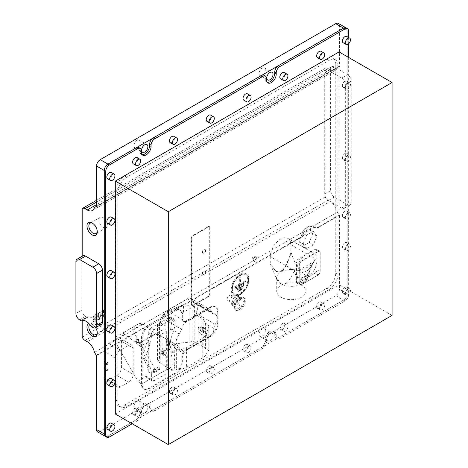 <?xml version="1.0" encoding="UTF-8"?>
<svg xmlns="http://www.w3.org/2000/svg" width="468" height="468" viewBox="0 0 468 468"><rect width="100%" height="100%" fill="white"/><g stroke="black" fill="none" stroke-linecap="round" stroke-linejoin="round"><path stroke-width="0.35" stroke-dasharray="2.34 1.75" d="M231.607 296.706A3.124 1.802 -60 0 1 230.244 299.848A3.124 1.802 -60 0 1 227.84 300.684A3.124 1.802 -60 0 1 227.191 299.257A3.124 1.802 -60 0 1 228.554 296.115A3.124 1.802 -60 0 1 230.958 295.279A3.124 1.802 -60 0 1 231.607 296.706M237.861 300.321A3.124 1.802 -60 0 1 236.498 303.463A3.124 1.802 -60 0 1 234.094 304.299A3.124 1.802 -60 0 1 233.45 302.866A3.124 1.802 -60 0 1 234.813 299.725A3.124 1.802 -60 0 1 237.217 298.888A3.124 1.802 -60 0 1 237.861 300.321M244.413 300.614A7.389 4.265 -60 0 1 241.19 308.055A7.389 4.265 -60 0 1 235.492 310.032A7.389 4.265 -60 0 1 233.965 306.651A7.389 4.265 -60 0 1 237.188 299.21A7.389 4.265 -60 0 1 242.886 297.233A7.389 4.265 -60 0 1 244.413 300.614M245.296 301.129A7.389 4.265 -60 0 1 242.073 308.564A7.389 4.265 -60 0 1 236.375 310.541A7.389 4.265 -60 0 1 234.848 307.16A7.389 4.265 -60 0 1 238.072 299.725A7.389 4.265 -60 0 1 243.769 297.742A7.389 4.265 -60 0 1 245.296 301.129M97.25 231.309A5.955 3.44 -120 0 0 97.274 230.812A5.955 3.44 -120 0 0 93.062 223.517A5.955 3.44 -120 0 0 92.611 223.283M98.947 220.112A5.955 3.44 60 0 1 100.181 217.386A5.955 3.44 60 0 1 104.773 218.983A5.955 3.44 60 0 1 107.371 224.979A5.955 3.44 60 0 1 106.137 227.705A5.955 3.44 60 0 1 101.55 226.108A5.955 3.44 60 0 1 98.947 220.112M97.274 230.812L97.274 231.894M81.83 320.72L87.721 317.322A9.372 5.411 60 0 1 92.12 317.93A9.372 5.411 60 0 1 96.519 322.399L90.628 325.804M95.601 327.694A7.289 4.206 -120 0 0 92.12 324.113A7.289 4.206 -120 0 0 88.926 323.552M97.25 332.455A5.955 3.44 -120 0 0 97.274 331.952L97.274 333.04M97.274 331.952A5.955 3.44 -120 0 0 93.062 324.657A5.955 3.44 -120 0 0 90.084 324.365A5.955 3.44 -120 0 0 89.78 324.576M302.866 233.087L302.656 236.053L303.094 236.311A13.531 7.816 -60 0 1 309.997 228.922A13.531 7.816 -60 0 1 316.766 228.249A13.531 7.816 -60 0 1 316.906 228.337L339.44 215.321L337.34 212.191L313.583 225.904C309.038 225.131 305.241 227.325 302.205 232.473L302.866 233.087L307.681 227.583C309.757 226.489 311.793 226.219 313.794 226.781L313.583 225.904M240.072 274.394A12.49 7.213 -60 0 1 248.906 279.297A12.49 7.213 -60 0 1 240.072 294.793A12.49 7.213 -60 0 1 239.897 294.893A12.49 7.213 -60 0 1 231.239 289.593A12.49 7.213 -60 0 1 240.072 274.394M147.876 407.517A4.423 2.556 120 0 0 146.964 405.493A4.423 2.556 120 0 0 143.553 406.68A4.423 2.556 120 0 0 141.623 411.132A4.423 2.556 120 0 0 142.535 413.156A4.423 2.556 120 0 0 145.946 411.969A4.423 2.556 120 0 0 147.876 407.517M140.148 403.059A4.423 2.556 120 0 0 139.23 401.029A4.423 2.556 120 0 0 135.825 402.217A4.423 2.556 120 0 0 133.895 406.669A4.423 2.556 120 0 0 134.807 408.693A4.423 2.556 120 0 0 138.218 407.511A4.423 2.556 120 0 0 140.148 403.059M273.014 335.275A4.423 2.556 120 0 0 272.095 333.245A4.423 2.556 120 0 0 268.685 334.433A4.423 2.556 120 0 0 266.754 338.885A4.423 2.556 120 0 0 267.673 340.909A4.423 2.556 120 0 0 271.083 339.727A4.423 2.556 120 0 0 273.014 335.275M265.286 330.812A4.423 2.556 120 0 0 264.367 328.788A4.423 2.556 120 0 0 260.957 329.969A4.423 2.556 120 0 0 259.026 334.421A4.423 2.556 120 0 0 259.945 336.451A4.423 2.556 120 0 0 263.349 335.263A4.423 2.556 120 0 0 265.286 330.812M265.286 69.872A4.423 2.556 120 0 0 264.367 67.848A4.423 2.556 120 0 0 260.957 69.036A4.423 2.556 120 0 0 259.026 73.488A4.423 2.556 120 0 0 259.945 75.512A4.423 2.556 120 0 0 263.349 74.324A4.423 2.556 120 0 0 265.286 69.872M140.148 142.12A4.423 2.556 120 0 0 139.23 140.096A4.423 2.556 120 0 0 135.825 141.278A4.423 2.556 120 0 0 133.895 145.729A4.423 2.556 120 0 0 134.807 147.759A4.423 2.556 120 0 0 138.218 146.572A4.423 2.556 120 0 0 140.148 142.12M98.947 321.259A5.955 3.44 60 0 1 100.181 318.532A5.955 3.44 60 0 1 104.773 320.13A5.955 3.44 60 0 1 107.371 326.126A5.955 3.44 60 0 1 106.137 328.852A5.955 3.44 60 0 1 101.55 327.255A5.955 3.44 60 0 1 98.947 321.259M232.344 289.23C232.754 283.509 235.334 278.992 240.078 275.67A10.928 6.312 -60 0 1 240.224 275.582A10.928 6.312 -60 0 1 247.8 280.221A10.928 6.312 -60 0 1 240.072 293.518A10.928 6.312 -60 0 1 232.344 289.23A10.928 6.312 -60 0 1 240.072 275.67L240.224 275.582M245.08 281.718A1.041 0.603 -120 0 0 244.858 280.981A1.041 0.603 -60 0 1 245.595 281.391A1.041 0.603 -60 0 1 244.858 282.684L235.287 288.206A1.041 0.603 -60 0 1 234.55 287.773A1.041 0.603 -60 0 1 235.287 286.504L239.335 284.17L239.335 278.22A1.041 0.603 -60 0 1 240.072 276.945A1.041 0.603 -60 0 1 240.809 277.354A1.041 0.603 -60 0 1 240.809 277.372L240.809 277.378A1.041 0.603 180 0 1 240.809 277.378A1.041 0.603 180 0 1 240.505 277.799L240.505 284.357L245.08 281.718L245.08 282.204L235.509 287.726L235.509 287.241L240.084 284.602L240.084 278.045L240.505 277.799M237.065 300.608L241.312 298.157L243.436 301.181L241.312 306.657L237.065 309.108L234.942 306.09L237.065 300.608L233.532 298.572L237.779 296.115L241.312 298.157M303.094 236.311L174.558 310.518A10.407 6.008 -60 0 1 179.765 310.003A10.407 6.008 -60 0 1 181.923 314.765L181.923 319.018A5.207 3.007 120 0 0 183 321.399A5.207 3.007 120 0 0 185.603 321.142L209.892 307.119A10.407 6.008 -60 0 1 215.099 306.604A10.407 6.008 -60 0 1 217.251 311.366L217.251 323.265A10.407 6.008 -60 0 1 209.892 336.018L185.603 350.041A5.207 3.007 120 0 0 181.923 356.417L181.923 360.664A10.407 6.008 -60 0 1 174.558 373.417L148.801 388.288A10.407 6.008 -60 0 1 143.594 388.803A10.407 6.008 -60 0 1 141.435 384.041L141.435 338.142A10.407 6.008 -60 0 1 148.801 325.389L96.537 355.563M348.642 57.447L348.642 294.583L347.168 293.734L347.174 30.244L347.168 293.734A5.207 3.007 -60 0 1 343.489 300.105L278.425 337.674A5.207 3.007 -60 0 1 275.822 337.931A5.207 3.007 -60 0 1 274.739 335.55L274.739 334.275A6.868 3.966 120 0 0 273.318 331.128A6.868 3.966 120 0 0 268.024 332.97A6.868 3.966 120 0 0 265.023 339.885L265.023 341.16A5.207 3.007 -60 0 1 261.343 347.531L153.288 409.921A5.207 3.007 -60 0 1 150.684 410.179A5.207 3.007 -60 0 1 149.608 407.798L149.608 406.522A6.868 3.966 120 0 0 148.186 403.375A6.868 3.966 120 0 0 142.892 405.218A6.868 3.966 120 0 0 139.891 412.132L139.891 413.402A5.207 3.007 -60 0 1 136.211 419.778L107.944 436.1A5.207 3.007 -60 0 1 105.341 436.357A5.207 3.007 120 0 0 107.944 436.1L343.494 300.105A5.207 3.007 120 0 0 347.174 293.734L339.44 289.271L339.44 215.321M339.44 289.271A5.207 3.007 -60 0 1 335.761 295.647L100.216 431.636A5.207 3.007 -60 0 1 97.613 431.894M303.2 243.898L306.599 235.135L313.402 231.21L316.801 236.047L313.402 244.811L306.599 248.736L303.2 243.898L299.075 241.517L302.48 232.754L306.599 235.135M244.858 280.981L240.809 283.321L240.505 284.357M245.08 282.204A1.041 0.603 60 0 1 244.863 282.678L235.293 288.206A1.041 0.603 -60 0 1 235.275 288.212A1.041 0.603 60 0 1 235.287 288.206L235.293 288.206A1.041 0.603 60 0 0 235.509 287.726M239.335 284.17L240.084 284.602M241.763 288.727A1.041 0.603 -120 0 0 241.546 287.995L238.598 289.692A1.041 0.603 -60 0 0 237.867 290.961A1.041 0.603 -60 0 0 238.586 291.4A1.041 0.603 -60 0 1 238.586 291.4A1.041 0.603 -120 0 0 238.604 291.389A1.041 0.603 -120 0 0 238.82 290.915L238.82 290.429L241.763 288.727L241.763 289.212L238.82 290.915M241.546 287.995A1.041 0.603 -60 0 1 242.278 288.405A1.041 0.603 -60 0 1 241.546 289.692L238.598 291.394L241.552 289.692A1.041 0.603 -120 0 0 241.552 289.692A1.041 0.603 -120 0 0 241.763 289.212M236.761 289.908A1.041 0.603 -60 0 1 236.744 289.914A1.041 0.603 -60 0 1 236.024 289.476A1.041 0.603 -60 0 1 236.761 288.206L243.383 284.38A1.041 0.603 -60 0 1 244.12 284.79A1.041 0.603 -60 0 1 243.383 286.083L236.761 289.908A1.041 0.603 60 0 0 236.767 289.903A1.041 0.603 60 0 0 236.983 289.429L236.983 288.943L243.606 285.117L243.606 285.603L236.983 289.429M330.613 69.129L330.613 190.675A5.207 3.007 -120 0 0 334.292 197.051L347.543 204.697A5.207 3.007 -120 0 0 350.14 204.955A5.207 3.007 -120 0 0 351.222 202.574L351.222 81.028A5.207 3.007 -120 0 0 347.543 74.658L334.292 67.006A5.207 3.007 -120 0 0 331.689 66.748A5.207 3.007 -120 0 0 330.613 69.129L324.722 72.528L324.722 194.074A5.207 3.007 -120 0 0 325.09 196.139A5.207 3.007 -120 0 0 328.401 200.45L327.963 200.193A5.207 3.007 60 0 1 325.09 196.946L325.09 70.89A5.207 3.007 -120 0 0 324.722 72.528M334.292 67.006L328.401 70.405A5.207 3.007 -120 0 0 325.798 70.147A5.207 3.007 -120 0 0 325.09 70.89L325.09 68.386A5.207 3.007 60 0 1 325.359 68.193A5.207 3.007 60 0 1 327.963 68.451L330.168 69.726A10.407 6.008 -120 0 0 335.375 70.241A10.407 6.008 -120 0 0 337.34 67.287L339.002 66.327L339.44 66.579L339.44 25.781L347.174 30.244A5.207 3.007 120 0 0 346.162 27.904M328.401 70.405L341.652 78.057L347.543 74.658M351.222 81.028L345.331 84.427A5.207 3.007 -120 0 0 341.652 78.057M345.331 84.427L345.331 205.973L351.222 202.574M338.364 23.4A5.207 3.007 -60 0 1 339.44 25.781M339.002 215.069L316.462 228.08L316.906 228.337M182.66 315.192L182.66 319.439A5.207 3.007 120 0 0 183.737 321.826A5.207 3.007 120 0 0 186.34 321.569L210.629 307.54A10.407 6.008 -60 0 1 215.836 307.026A10.407 6.008 -60 0 1 217.989 311.793L217.989 323.692A10.407 6.008 -60 0 1 210.629 336.439L186.34 350.468A5.207 3.007 120 0 0 182.66 356.838L182.66 361.091A10.407 6.008 -60 0 1 175.295 373.838L149.532 388.715A10.407 6.008 -60 0 1 144.331 389.23A10.407 6.008 -60 0 1 142.173 384.462L142.173 338.569A10.407 6.008 -60 0 1 149.532 325.816L175.295 310.945A10.407 6.008 -60 0 1 180.502 310.424A10.407 6.008 -60 0 1 182.66 315.192L181.923 314.765M313.794 226.781L316.766 228.249M347.543 204.697L341.652 208.096A5.207 3.007 -120 0 0 344.255 208.359A5.207 3.007 -120 0 0 345.331 205.973M337.34 212.191A10.407 6.008 -120 0 0 330.168 201.468L87.259 341.71M341.652 208.096L330.168 201.468M75.927 261.647L81.812 258.242L81.812 310.091L75.927 313.49M82.181 320.592L82.181 256.271M79.607 319.866L85.498 316.467A5.207 3.007 60 0 1 82.181 312.156A5.207 3.007 60 0 1 81.812 310.091M81.812 258.242A5.207 3.007 60 0 1 82.181 256.604A5.207 3.007 60 0 1 82.894 255.861M325.09 68.386L82.181 208.623M94.431 207.529L337.34 67.287M339.002 66.327L96.537 206.312M339.44 66.579L96.537 206.821M96.092 355.311L302.656 236.053M302.205 232.473L94.431 352.433M82.181 337.188L325.09 196.946M85.498 316.467L86.744 317.187L80.853 320.586M87.721 317.322A2.083 1.199 60 0 1 86.744 317.187M91.605 326.793L97.496 323.394A2.083 1.199 60 0 1 96.519 322.399M97.496 323.394L98.742 324.113L92.857 327.518M101.345 324.377A5.207 3.007 60 0 1 98.742 324.113M337.972 65.473A12.49 7.213 120 0 0 335.386 59.758A12.49 7.213 120 0 0 329.139 60.378L126.717 177.243A12.49 7.213 120 0 0 117.883 192.541L117.883 401.292A12.49 7.213 120 0 0 120.469 407.014A12.49 7.213 120 0 0 126.717 406.394L329.139 289.522A12.49 7.213 120 0 0 337.972 274.225L337.972 65.473L335.761 64.198A12.49 7.213 120 0 0 333.175 58.482A12.49 7.213 120 0 0 326.927 59.103L124.506 175.968A12.49 7.213 120 0 0 115.672 191.266L115.672 400.017A12.49 7.213 120 0 0 118.264 405.738A12.49 7.213 120 0 0 124.506 405.118L326.927 288.247A12.49 7.213 120 0 0 335.761 272.949L335.761 64.198M302.48 232.754L309.278 228.829L313.402 231.21M309.278 228.829L312.677 233.667L316.801 236.047M312.677 233.667L309.278 242.43L313.402 244.811M309.278 242.43L302.48 246.355L306.599 248.736M302.48 246.355L299.075 241.517M237.779 296.115L239.903 299.14L237.779 304.615L233.532 307.072L231.408 304.048L233.532 298.572M231.408 304.048L234.942 306.09M239.903 299.14L243.436 301.181M237.779 304.615L241.312 306.657M233.532 307.072L237.065 309.108M253.323 259.816A2.188 1.264 120 0 0 253.773 260.816A2.188 1.264 120 0 0 255.458 260.231A2.188 1.264 120 0 0 256.411 258.032A2.188 1.264 120 0 0 255.961 257.031A2.188 1.264 120 0 0 254.867 257.143A2.188 1.264 120 0 0 253.323 259.816L253.323 260.155A2.603 1.503 -60 0 1 255.159 256.973A2.603 1.503 -60 0 1 257.002 258.032A2.603 1.503 -60 0 1 255.159 261.22A2.603 1.503 -60 0 1 253.323 260.155M252.147 259.137A2.188 1.264 -60 0 1 253.1 256.938A2.188 1.264 -60 0 1 254.785 256.353A2.188 1.264 -60 0 1 255.236 257.353A2.188 1.264 -60 0 1 254.282 259.553A2.188 1.264 -60 0 1 252.597 260.138A2.188 1.264 -60 0 1 252.147 259.137M202.328 252.158A2.106 1.217 120 0 0 202.767 253.124A2.106 1.217 120 0 0 204.393 252.556A2.106 1.217 120 0 0 205.312 250.439A2.106 1.217 120 0 0 204.873 249.473A2.106 1.217 120 0 0 203.252 250.035A2.106 1.217 120 0 0 202.328 252.158M205.68 250.649A2.106 1.217 -60 0 1 204.756 252.773A2.106 1.217 -60 0 1 203.135 253.334A2.106 1.217 -60 0 1 202.697 252.369A2.106 1.217 -60 0 1 203.615 250.251A2.106 1.217 -60 0 1 205.241 249.684A2.106 1.217 -60 0 1 205.68 250.649M202.328 273.406A2.106 1.217 120 0 0 202.767 274.371A2.106 1.217 120 0 0 204.393 273.809A2.106 1.217 120 0 0 205.312 271.686A2.106 1.217 120 0 0 204.873 270.72A2.106 1.217 120 0 0 203.252 271.282A2.106 1.217 120 0 0 202.328 273.406M205.68 271.896A2.106 1.217 -60 0 1 204.756 274.02A2.106 1.217 -60 0 1 203.135 274.581A2.106 1.217 -60 0 1 202.697 273.616A2.106 1.217 -60 0 1 203.615 271.498A2.106 1.217 -60 0 1 205.241 270.931A2.106 1.217 -60 0 1 205.68 271.896M209.711 227.501A2.083 1.199 120 0 0 209.278 226.547A2.083 1.199 120 0 0 208.237 226.647L192.781 235.574A2.083 1.199 120 0 0 191.307 238.124L191.307 304.416A2.083 1.199 120 0 0 191.74 305.37A2.083 1.199 120 0 0 192.781 305.271L208.237 296.343A2.083 1.199 120 0 0 209.711 293.793L209.711 227.501L210.079 227.711A2.083 1.199 120 0 0 209.646 226.758A2.083 1.199 120 0 0 208.605 226.863L193.149 235.784A2.083 1.199 120 0 0 191.675 238.335L191.675 304.633A2.083 1.199 120 0 0 192.108 305.586A2.083 1.199 120 0 0 193.149 305.481L208.605 296.56A2.083 1.199 120 0 0 210.079 294.009L210.079 227.711M142.886 323.903L141.266 324.733L138.785 323.762L139.599 323.341L123.692 332.473L139.663 323.312L142.886 323.903L158.436 335.96C156.739 334.819 155.142 334.544 153.639 335.123L146.461 338.873L164.157 329.051C165.467 328.577 166.193 329.361 166.321 331.402L166.321 370.188L165.947 369.972L150.491 378.899L147.917 378.641L145.811 376.658L137.966 381.186L114.344 340.271A2.083 1.702 -120 0 1 114.777 337.621L123.692 332.473L123.23 335.141L124.851 334.316L140.4 346.373C138.961 345.086 138.785 343.986 139.868 343.073L146.461 338.873M123.692 332.473L129.87 328.91A2.083 1.702 -120 0 1 132.38 329.864L158.143 374.482L165.947 369.972M145.776 376.681L145.337 375.921L145.811 376.658L138.007 381.168C139.663 383.257 141.219 384.006 142.681 383.403L150.491 378.899L153.949 380.894L172.534 370.165A3.645 2.106 120 0 0 175.114 365.701L175.114 359.892A21.078 12.168 120 0 0 173.716 353.422L169.732 345.858A4.92 2.837 -60 0 1 169.732 342.465L173.716 330.303A21.078 12.168 120 0 0 175.114 322.224L175.114 320.656A3.645 2.106 120 0 0 174.359 318.983A3.645 2.106 120 0 0 172.534 319.164L153.949 329.899A3.645 2.106 120 0 0 151.375 334.357L151.375 336.012A20.82 12.022 -60 0 1 149.994 343.998L145.981 356.253A4.686 2.703 120 0 0 145.981 359.488L149.994 367.111A20.82 12.022 -60 0 1 151.375 373.499L151.375 379.408A3.645 2.106 120 0 0 152.129 381.075A3.645 2.106 120 0 0 153.949 380.894M151.375 373.499L148.292 371.721L148.292 341.815C148.414 339.628 149.117 338.019 150.386 337.001L157.149 332.707L157.149 324.306L169.504 317.415L172.534 319.164M129.87 328.91L138.785 323.762L129.87 328.91M149.994 343.998L146.934 342.231L142.992 354.528L142.992 357.763L146.934 365.344L149.994 367.111M146.934 342.231L148.292 334.234L151.375 336.012M153.949 329.899L150.819 328.091C149.292 329.191 148.45 330.689 148.292 332.578L148.292 334.234M150.819 328.091L157.149 324.306M148.292 371.721L146.934 365.344M172.534 370.165L169.504 368.415L166.321 370.188M173.716 330.303L170.709 328.565L166.321 342.57L166.655 344.079L170.709 351.684L173.716 353.422M175.114 359.892L172.125 358.166L170.709 351.684M172.125 358.166L172.125 363.975L175.114 365.701M169.504 368.415C171.089 367.345 171.961 365.865 172.125 363.975M170.709 328.565L172.125 318.93L171.358 317.251L169.504 317.415M158.143 374.482L142.681 383.403M124.511 332.058C123.739 332.766 123.856 333.514 124.851 334.316M158.833 369.977A1.439 1.176 60 0 0 158.845 369.977A1.439 1.176 60 0 0 157.406 367.485A1.439 1.176 60 0 0 157.394 367.485A1.439 1.176 60 0 0 158.833 369.977M158.248 367.006A1.427 1.17 -120 0 1 159.682 369.48A1.427 1.17 -120 0 1 158.248 367.006M157.137 369.299A1.404 1.147 -120 0 1 159.126 368.152A1.404 1.147 -120 0 1 157.137 369.299M155.914 371.808A1.562 1.275 -120 0 1 154.352 369.1L154.352 369.1A1.562 1.275 -120 0 1 155.914 371.808L155.218 372.212A1.562 1.275 60 0 0 153.656 369.504L153.656 369.504A1.562 1.275 60 0 0 155.218 372.212L155.914 371.808M156.055 369.919A1.72 1.404 -120 0 1 156.096 371.732A1.72 1.404 -120 0 1 155.704 372.113A1.72 1.404 -120 0 1 153.627 371.323A1.72 1.404 -120 0 1 153.984 369.135A1.72 1.404 -120 0 1 154.51 368.983A1.72 1.404 -120 0 1 156.055 369.919M155.809 370.065A1.72 1.404 -120 0 1 155.452 372.253A1.72 1.404 -120 0 1 153.381 371.469A1.72 1.404 -120 0 1 153.732 369.281A1.72 1.404 -120 0 1 155.809 370.065M155.873 370.03A2.03 1.656 -120 0 1 155.452 372.616A2.03 1.656 -120 0 1 153.001 371.686A2.03 1.656 -120 0 1 153.422 369.1A2.03 1.656 -120 0 1 155.873 370.03M153.656 369.504L154.352 369.1L153.656 369.504M138.739 342.055A1.562 1.275 -120 0 1 137.177 339.353L137.177 339.353A1.562 1.275 -120 0 1 138.739 342.055L138.042 342.459A1.562 1.275 60 0 0 136.481 339.756L136.481 339.756A1.562 1.275 60 0 0 138.042 342.459L138.739 342.055M138.879 340.172A1.72 1.404 -120 0 1 138.92 341.985A1.72 1.404 -120 0 1 138.528 342.36A1.72 1.404 -120 0 1 136.451 341.576A1.72 1.404 -120 0 1 136.808 339.388A1.72 1.404 -120 0 1 137.335 339.23A1.72 1.404 -120 0 1 138.879 340.172M138.633 340.318A1.72 1.404 -120 0 1 138.276 342.506A1.72 1.404 -120 0 1 136.2 341.716A1.72 1.404 -120 0 1 136.557 339.528A1.72 1.404 -120 0 1 138.633 340.318M138.698 340.277A2.03 1.656 -120 0 1 138.276 342.863A2.03 1.656 -120 0 1 135.825 341.938A2.03 1.656 -120 0 1 136.246 339.347A2.03 1.656 -120 0 1 138.698 340.277M136.481 339.756L137.177 339.353L136.481 339.756M163.706 350.316A2.603 1.503 60 0 1 164.73 351.269C165.912 353.001 165.912 354.182 164.73 354.802A2.603 1.503 -120 0 1 163.706 354.568A2.603 1.503 -120 0 1 162.15 352.685L162.15 350.409A2.603 1.503 60 0 1 162.402 350.187A2.603 1.503 60 0 1 163.706 350.316M163.683 355.171L163.753 353.165L162.378 351.082L164.022 353.065L163.975 355.212L162.706 355.06L160.857 353.539L163.724 355.23L162.835 355.072L160.857 353.41L160.816 351.216L162.402 350.187M163.975 355.212L163.42 355.347L163.975 355.212M163.882 355.347L165.017 354.691L166.772 355.727L164.958 355.288L164.958 366.169L157.488 361.003L159.635 359.687A30.397 17.55 180 0 1 189.797 342.272L192.073 341.032L201.029 345.343L208.816 350.713L206.879 352.158L206.967 331.098A6.78 3.914 120 0 0 208.816 326.19L205.651 323.095L203.153 319L197.993 316.005C196.724 315.42 195.7 315.654 194.934 316.707L194.583 316.748A5.71 3.299 -60 0 1 195.858 313.133A8.342 4.815 120 0 0 196.034 303.211A8.342 4.815 120 0 0 194.466 302.819L193.395 302.55L190.95 298.555L187.557 298.882L166.941 310.787C164.432 312.454 162.858 314.888 162.226 318.07L160.033 322.698C156.23 328.045 155.762 332.017 158.64 334.62A5.71 3.299 -60 0 1 158.757 334.684A5.71 3.299 -60 0 1 159.916 336.767L160.214 336.755C160.395 336.036 161.015 336.03 162.08 336.744L167.246 339.733L174.248 346.15A6.78 3.914 120 0 0 175.629 348.713A6.78 3.914 120 0 0 176.103 348.917L181.139 349.596L186.597 347.654L202.79 338.3L206.166 335.152L206.967 331.098L206.874 351.913C206.914 354.212 205.557 356.189 202.79 357.839L186.597 367.187C183.737 368.784 180.315 369.568 176.337 369.545L174.248 370.668L164.958 366.169M201.029 317.538L201.029 327.331L198.286 327.442L200.725 328.138L200.725 330.414A2.603 1.503 -120 0 0 202.275 332.298A2.603 1.503 -120 0 0 203.299 332.532L204.007 331.584L203.299 328.998A2.603 1.503 60 0 0 202.275 328.05A2.603 1.503 60 0 0 200.977 327.922L202.27 327.173L202.006 329.659L203.276 331.636L204.177 331.818L205.124 331.245L203.75 330.42L203.147 331.794L204.112 331.993L205.124 331.461L205.165 329.314L203.603 327.284L203.75 330.42L202.258 329.718M200.725 330.414L198.286 331.35L201.029 334.462L201.029 345.343M203.568 332.432L205.083 331.35M213.952 328.542A5.71 3.299 -60 0 1 213.952 328.513A5.71 3.299 -60 0 1 215.257 324.33A8.342 4.815 120 0 0 215.426 314.408A8.342 4.815 120 0 0 213.864 314.016L212.788 313.747L210.348 309.752L206.95 310.085L186.34 321.984C183.825 323.657 182.251 326.085 181.619 329.267L179.431 333.895C175.623 339.241 175.161 343.214 178.039 345.817A5.71 3.299 -60 0 1 178.156 345.881A5.71 3.299 -60 0 1 179.338 348.525A6.78 3.914 120 0 0 179.338 348.561A6.78 3.914 120 0 0 180.742 351.661A6.78 3.914 120 0 0 184.135 351.328L209.161 336.878A6.78 3.914 120 0 0 213.952 328.542L207.47 324.798M177.852 345.723L158.453 334.526L177.852 345.723M163.262 315.046L170.995 311.858L170.995 319.509L163.262 315.046L175.775 307.821L183.509 304.633L183.509 312.285L175.775 307.821M170.995 319.509L159.916 325.904L157.488 324.453L159.635 323.142A30.397 17.55 180 0 1 189.797 305.727L192.073 304.487L194.583 305.885L183.509 312.285M159.916 336.767L159.916 325.904M194.583 305.885L194.583 316.748M170.995 311.858L183.509 304.633M164.958 355.288L162.355 352.094L161.981 349.602L162.355 348.186L164.958 348.157L167.246 350.409C168.34 352.65 168.34 354.34 167.246 355.487L166.772 355.727M164.958 338.364L164.958 348.157M198.286 327.442L198.286 331.35M201.029 334.462L202.714 334.977L203.832 333.21L203.153 329.683L201.029 327.331M208.816 326.19L208.816 350.713M192.073 304.487L192.073 341.032M189.797 305.727L189.797 342.272M157.488 324.453L157.488 361.003M176.337 348.999L176.337 369.545M174.248 346.15L174.248 370.668M202.299 329.612L202.234 327.53L203.75 327.372L205.189 329.238L205.124 331.245M202.006 329.659L202.369 330.987L203.147 331.794M203.603 327.284L202.234 327.53M203.299 332.532L202.714 334.977M202.714 328.916L203.299 328.998M160.857 353.539L160.793 351.456L162.232 351.339L162.232 354.387L162.835 355.072M160.793 351.456L162.378 351.082M162.355 352.094L162.15 352.685M162.15 350.409L162.355 348.186M164.73 351.269L166.772 349.666M121.417 341.201L133.187 347.999L133.187 374.347L121.417 367.55L121.417 341.201A6.453 3.726 120 0 0 120.077 338.247A6.453 3.726 120 0 0 116.854 338.569L108.605 343.325A6.453 3.726 120 0 0 104.042 351.228L104.042 360.582L108.02 362.875L108.02 364.402L104.042 362.109L104.042 366.701L108.02 368.995L108.02 370.521L104.042 368.228L104.042 377.577A6.453 3.726 120 0 0 105.382 380.531A6.453 3.726 120 0 0 108.605 380.215L116.854 375.453A6.453 3.726 120 0 0 121.417 367.55M133.187 347.999A6.453 3.726 120 0 0 131.853 345.045A6.453 3.726 120 0 0 128.624 345.361L120.381 350.123A6.453 3.726 120 0 0 115.818 358.026L115.818 384.374A6.453 3.726 120 0 0 117.152 387.328A6.453 3.726 120 0 0 120.381 387.013L128.624 382.251A6.453 3.726 120 0 0 133.187 374.347M108.02 368.995L106.546 369.995L105.44 369.357L104.042 366.701L104.042 368.228L105.44 370.586L106.546 371.223L108.02 370.521M108.02 362.875L106.546 363.876L105.44 363.238L104.042 360.582L104.042 362.109L105.44 364.467L106.546 365.104L108.02 364.402M106.546 363.876L106.546 365.104M106.546 369.995L106.546 371.223M105.44 369.357L105.44 370.586M105.44 363.238L105.44 364.467M317.38 57.622A3.645 2.106 120 0 0 319.199 57.441A3.645 2.106 120 0 0 321.58 54.235A3.645 2.106 120 0 0 321.025 51.31M280.578 78.87A3.645 2.106 120 0 0 282.397 78.694A3.645 2.106 120 0 0 284.778 75.483A3.645 2.106 120 0 0 284.216 72.563M243.769 100.123A3.645 2.106 120 0 0 245.595 99.941A3.645 2.106 120 0 0 247.976 96.73A3.645 2.106 120 0 0 247.414 93.811M206.967 121.37A3.645 2.106 120 0 0 208.786 121.189A3.645 2.106 120 0 0 211.167 117.977A3.645 2.106 120 0 0 210.612 115.058M170.165 142.617A3.645 2.106 120 0 0 171.984 142.436A3.645 2.106 120 0 0 174.365 139.23A3.645 2.106 120 0 0 173.804 136.305M133.357 163.864A3.645 2.106 120 0 0 135.182 163.689A3.645 2.106 120 0 0 137.563 160.477A3.645 2.106 120 0 0 137.001 157.558M107.593 178.741A3.645 2.106 120 0 0 109.418 178.56A3.645 2.106 120 0 0 111.799 175.348A3.645 2.106 120 0 0 111.238 172.429M107.593 223.365A3.645 2.106 120 0 0 109.418 223.183A3.645 2.106 120 0 0 111.799 219.972A3.645 2.106 120 0 0 111.238 217.053M107.593 276.91A3.645 2.106 120 0 0 109.418 276.728A3.645 2.106 120 0 0 111.799 273.523A3.645 2.106 120 0 0 111.238 270.603M107.593 331.309A3.645 2.106 120 0 0 109.418 331.128A3.645 2.106 120 0 0 111.799 327.916A3.645 2.106 120 0 0 111.238 324.997M107.593 384.854A3.645 2.106 120 0 0 109.418 384.678A3.645 2.106 120 0 0 111.799 381.467A3.645 2.106 120 0 0 111.238 378.548M107.593 429.478A3.645 2.106 120 0 0 109.418 429.296A3.645 2.106 120 0 0 111.799 426.091A3.645 2.106 120 0 0 111.238 423.166M135.182 408.476A3.645 2.106 120 0 0 132.801 411.688A3.645 2.106 120 0 0 133.357 414.607A3.645 2.106 120 0 0 135.182 414.426A3.645 2.106 120 0 0 137.563 411.214A3.645 2.106 120 0 0 137.001 408.295A3.645 2.106 120 0 0 135.182 408.476M138.124 410.173A3.645 2.106 120 0 0 135.743 413.384A3.645 2.106 120 0 0 136.305 416.304A3.645 2.106 120 0 0 138.124 416.122A3.645 2.106 120 0 0 140.505 412.916A3.645 2.106 120 0 0 139.944 409.991A3.645 2.106 120 0 0 138.124 410.173M171.984 387.223A3.645 2.106 120 0 0 169.603 390.435A3.645 2.106 120 0 0 170.165 393.354A3.645 2.106 120 0 0 171.984 393.178A3.645 2.106 120 0 0 174.365 389.967A3.645 2.106 120 0 0 173.804 387.048A3.645 2.106 120 0 0 171.984 387.223M174.927 388.926A3.645 2.106 120 0 0 172.552 392.137A3.645 2.106 120 0 0 173.107 395.056A3.645 2.106 120 0 0 174.927 394.875A3.645 2.106 120 0 0 177.308 391.663A3.645 2.106 120 0 0 176.752 388.744A3.645 2.106 120 0 0 174.927 388.926M208.786 365.976A3.645 2.106 120 0 0 206.411 369.188A3.645 2.106 120 0 0 206.967 372.107A3.645 2.106 120 0 0 208.786 371.925A3.645 2.106 120 0 0 211.167 368.714A3.645 2.106 120 0 0 210.612 365.795A3.645 2.106 120 0 0 208.786 365.976M211.735 367.678A3.645 2.106 120 0 0 209.354 370.89A3.645 2.106 120 0 0 209.91 373.809A3.645 2.106 120 0 0 211.735 373.628A3.645 2.106 120 0 0 214.116 370.416A3.645 2.106 120 0 0 213.554 367.497A3.645 2.106 120 0 0 211.735 367.678M245.595 344.729A3.645 2.106 120 0 0 243.214 347.94A3.645 2.106 120 0 0 243.769 350.86A3.645 2.106 120 0 0 245.595 350.678A3.645 2.106 120 0 0 247.976 347.467A3.645 2.106 120 0 0 247.414 344.547A3.645 2.106 120 0 0 245.595 344.729M248.537 346.431A3.645 2.106 120 0 0 246.156 349.637A3.645 2.106 120 0 0 246.718 352.556A3.645 2.106 120 0 0 248.537 352.381A3.645 2.106 120 0 0 250.918 349.169A3.645 2.106 120 0 0 250.357 346.25A3.645 2.106 120 0 0 248.537 346.431M282.397 323.482A3.645 2.106 120 0 0 280.016 326.693A3.645 2.106 120 0 0 280.578 329.612A3.645 2.106 120 0 0 282.397 329.431A3.645 2.106 120 0 0 284.778 326.219A3.645 2.106 120 0 0 284.216 323.3A3.645 2.106 120 0 0 282.397 323.482M285.34 325.178A3.645 2.106 120 0 0 282.959 328.39A3.645 2.106 120 0 0 283.52 331.309A3.645 2.106 120 0 0 285.34 331.128A3.645 2.106 120 0 0 287.721 327.922A3.645 2.106 120 0 0 287.165 324.997A3.645 2.106 120 0 0 285.34 325.178M319.199 302.229A3.645 2.106 120 0 0 316.818 305.44A3.645 2.106 120 0 0 317.38 308.359A3.645 2.106 120 0 0 319.199 308.184A3.645 2.106 120 0 0 321.58 304.972A3.645 2.106 120 0 0 321.025 302.053A3.645 2.106 120 0 0 319.199 302.229M322.148 303.931A3.645 2.106 120 0 0 319.767 307.143A3.645 2.106 120 0 0 320.323 310.062A3.645 2.106 120 0 0 322.148 309.88A3.645 2.106 120 0 0 324.523 306.669A3.645 2.106 120 0 0 323.967 303.75A3.645 2.106 120 0 0 322.148 303.931M344.963 287.358A3.645 2.106 120 0 0 342.582 290.569A3.645 2.106 120 0 0 343.138 293.489A3.645 2.106 120 0 0 344.963 293.307A3.645 2.106 120 0 0 347.344 290.096A3.645 2.106 120 0 0 346.782 287.176A3.645 2.106 120 0 0 344.963 287.358M347.905 289.06A3.645 2.106 120 0 0 345.524 292.266A3.645 2.106 120 0 0 346.086 295.191A3.645 2.106 120 0 0 347.905 295.01A3.645 2.106 120 0 0 350.286 291.798A3.645 2.106 120 0 0 349.731 288.879A3.645 2.106 120 0 0 347.905 289.06M344.963 242.734A3.645 2.106 120 0 0 342.582 245.946A3.645 2.106 120 0 0 343.138 248.865A3.645 2.106 120 0 0 344.963 248.684A3.645 2.106 120 0 0 347.344 245.472A3.645 2.106 120 0 0 346.782 242.553A3.645 2.106 120 0 0 344.963 242.734M347.905 244.436A3.645 2.106 120 0 0 345.524 247.648A3.645 2.106 120 0 0 346.086 250.567A3.645 2.106 120 0 0 347.905 250.386A3.645 2.106 120 0 0 350.286 247.174A3.645 2.106 120 0 0 349.731 244.255A3.645 2.106 120 0 0 347.905 244.436M344.963 211.284A3.645 2.106 120 0 0 342.582 214.496A3.645 2.106 120 0 0 343.138 217.415A3.645 2.106 120 0 0 344.963 217.234A3.645 2.106 120 0 0 347.344 214.028A3.645 2.106 120 0 0 346.782 211.109A3.645 2.106 120 0 0 344.963 211.284M347.905 212.987A3.645 2.106 120 0 0 345.524 216.198A3.645 2.106 120 0 0 346.086 219.118A3.645 2.106 120 0 0 347.905 218.936A3.645 2.106 120 0 0 350.286 215.725A3.645 2.106 120 0 0 349.731 212.805A3.645 2.106 120 0 0 347.905 212.987M344.963 153.492A3.645 2.106 120 0 0 342.582 156.698A3.645 2.106 120 0 0 343.138 159.617A3.645 2.106 120 0 0 344.963 159.442A3.645 2.106 120 0 0 347.344 156.23A3.645 2.106 120 0 0 346.782 153.311A3.645 2.106 120 0 0 344.963 153.492M347.905 155.189A3.645 2.106 120 0 0 345.524 158.4A3.645 2.106 120 0 0 346.086 161.32A3.645 2.106 120 0 0 347.905 161.138A3.645 2.106 120 0 0 350.286 157.927A3.645 2.106 120 0 0 349.731 155.007A3.645 2.106 120 0 0 347.905 155.189M344.963 81.245A3.645 2.106 120 0 0 342.582 84.456A3.645 2.106 120 0 0 343.138 87.376A3.645 2.106 120 0 0 344.963 87.194A3.645 2.106 120 0 0 347.344 83.983A3.645 2.106 120 0 0 346.782 81.063A3.645 2.106 120 0 0 344.963 81.245M347.905 82.941A3.645 2.106 120 0 0 345.524 86.153A3.645 2.106 120 0 0 346.086 89.072A3.645 2.106 120 0 0 347.905 88.891A3.645 2.106 120 0 0 350.286 85.685A3.645 2.106 120 0 0 349.731 82.76A3.645 2.106 120 0 0 347.905 82.941M343.138 42.752A3.645 2.106 120 0 0 344.963 42.57A3.645 2.106 120 0 0 347.344 39.359A3.645 2.106 120 0 0 346.782 36.44M348.642 294.583A5.207 3.007 -60 0 1 344.963 300.959L279.893 338.522L278.425 337.674M274.739 335.55L276.214 336.398A5.207 3.007 120 0 0 277.29 338.779A5.207 3.007 120 0 0 279.893 338.522M276.214 336.398L276.214 335.123A6.868 3.966 120 0 0 274.792 331.982A6.868 3.966 120 0 0 269.498 333.819A6.868 3.966 120 0 0 266.497 340.733L266.497 342.009L265.023 341.16M261.343 347.531L262.817 348.385A5.207 3.007 120 0 0 266.497 342.009M262.817 348.385L154.762 410.769L153.288 409.921M149.608 407.798L151.082 408.646A5.207 3.007 120 0 0 152.159 411.027A5.207 3.007 120 0 0 154.762 410.769M151.082 408.646L151.082 407.371A6.868 3.966 120 0 0 149.655 404.223A6.868 3.966 120 0 0 144.36 406.066A6.868 3.966 120 0 0 141.365 412.981L141.365 414.256L139.891 413.402M136.211 419.778L137.686 420.627A5.207 3.007 120 0 0 141.365 414.256M137.686 420.627L132.233 423.774M138.815 147.537A5.207 3.007 -60 0 1 139.891 149.918L139.891 151.193A6.868 3.966 120 0 0 141.313 154.335A6.868 3.966 120 0 0 142.132 154.621M263.946 75.289A5.207 3.007 -60 0 1 265.023 77.67L265.023 78.946A6.868 3.966 120 0 0 266.45 82.093A6.868 3.966 120 0 0 267.263 82.38M346.092 27.864A5.207 3.007 -60 0 1 347.168 30.244L348.642 31.099M348.642 37.516L348.642 43.723M115.303 413.999L339.072 284.807L339.072 51.919M392.073 315.409L339.072 284.807M315.017 273.201A2.796 1.615 -60 0 0 316.994 269.773L316.994 250.544A2.796 1.615 120 0 0 316.421 249.268A2.796 1.615 120 0 0 315.017 249.403L298.362 259.015A2.796 1.615 120 0 0 296.384 262.443L299.836 264.274A2.603 1.503 -60 0 1 301.673 261.091L318.328 251.474A2.603 1.503 -60 0 1 320.165 252.533L320.17 271.639A2.755 1.591 -60 0 1 318.217 275.014L315.017 273.201L298.362 282.818A2.796 1.615 120 0 1 296.969 282.959A2.796 1.615 120 0 1 296.384 281.672L296.384 262.443M309.243 273.558A7.254 4.189 120 0 0 309.079 272.177L309.243 271.972A9.337 5.388 -60 0 1 302.638 283.292A9.337 5.388 -60 0 1 297.97 283.754A9.337 5.388 -60 0 1 296.039 279.595L299.146 277.916A7.254 4.189 120 0 0 298.982 279.484A7.254 4.189 120 0 0 304.112 282.444A7.254 4.189 120 0 0 309.243 273.558L309.243 271.972L307.845 274.915L303.135 282.105L297.045 283.222L296.039 279.595M281.332 284.064L280.677 283.684A14.572 8.412 180 0 1 277.249 280.151A14.572 8.412 180 0 1 276.728 277.928A14.572 8.412 180 0 1 280.999 271.978A14.572 8.412 180 0 1 301.275 271.791L301.275 271.791A14.572 8.412 180 0 1 301.93 272.171A14.572 8.412 180 0 1 305.879 277.928A14.572 8.412 180 0 1 305.358 280.151A14.572 8.412 180 0 1 301.608 283.877A14.572 8.412 180 0 1 281.332 284.058L281.332 284.064A14.572 8.412 180 0 1 280.677 283.684L275.137 275.699L270.697 264.753L276.84 271.885L280.999 271.978C286.568 267.257 288.294 260.243 291.301 252.86C293.272 259.974 296.595 266.286 301.275 271.791L301.93 272.171C309.208 273.172 311.436 264.449 314.982 259.383L309.067 271.955M301.608 297.174A14.572 8.412 180 0 1 285.726 298.999A14.572 8.412 180 0 1 276.728 291.225A14.572 8.412 180 0 1 280.999 285.275A14.572 8.412 180 0 1 296.882 283.45A14.572 8.412 180 0 1 305.879 291.225A14.572 8.412 180 0 1 301.608 297.174M298.888 277.828L296.303 276.939L294.384 271.276L294.688 271.452L294.688 270.697L270.258 256.593A14.572 8.412 -60 0 1 276.764 242.149A14.572 8.412 -60 0 1 287.843 238.399A14.572 8.412 -60 0 1 290.856 244.7L290.856 252.603C288.861 259.951 285.427 266.327 280.554 271.721L276.401 271.627L270.258 264.496L270.258 256.593M316.994 260.161A14.572 8.412 120 0 0 313.975 253.486A14.572 8.412 120 0 0 302.743 257.394A14.572 8.412 120 0 0 296.384 272.06A14.572 8.412 120 0 0 299.403 278.729A14.572 8.412 120 0 0 310.629 274.827A14.572 8.412 120 0 0 316.994 260.161M290.856 244.7L315.292 258.804L315.292 259.559L314.982 259.383M294.384 271.276C290.856 276.313 288.627 285.053 281.332 284.058M309.079 272.177A14.572 8.412 -60 0 1 308.383 272.984C305.984 276.313 303.141 277.957 299.842 277.916A14.572 8.412 -60 0 1 299.146 277.916M299.157 270.083L314.221 261.384C310.81 270.124 302.562 274.886 299.157 270.083A24.225 13.987 180 0 0 314.221 261.384M299.842 277.916C302.685 279.033 305.534 277.389 308.383 272.984M270.258 264.496L270.697 264.753M290.856 252.603L291.301 252.86M104.118 310.302L104.118 314.572L103.744 315.221L93.424 321.177L93.05 320.96L93.05 316.696L93.424 316.046L103.744 310.091L104.118 310.302A0.521 0.304 -179 0 1 104.838 310.319L104.107 309.898A0.521 0.292 -119 0 0 103.849 309.869L93.53 315.824A0.521 0.304 -121 0 1 93.799 315.847L93.062 317.123L93.062 321.37L93.799 321.797L104.107 315.847L104.838 314.572L104.838 310.319L104.107 309.898L93.963 315.941A1.041 0.603 120 0 0 93.226 317.216L93.226 321.463A1.041 0.603 120 0 0 93.442 321.937A1.041 0.603 120 0 0 93.963 321.89L104.265 315.941A1.041 0.603 120 0 0 105.002 314.666L105.002 310.413A1.041 0.603 120 0 0 104.785 309.939A1.041 0.603 120 0 0 104.265 309.991L93.963 315.941M93.226 317.216L93.062 317.123A0.521 0.304 -179 0 1 92.91 316.9L92.91 321.165A0.521 0.292 179 0 0 93.062 321.37L93.963 321.89M103.492 314.736L102.457 315.286L102.369 313.156L102.463 315.292L103.504 314.742L103.504 310.764L102.469 311.314L102.393 312.384L101.293 311.945L96.917 314.432L96.794 315.309L98.801 314.122L98.748 314.695L96.449 316.075L96.607 314.619L94.29 316.046L93.471 317.48L93.424 319.995L94.121 320.13L96.601 318.597L96.443 316.894L98.742 315.514L98.795 316.21L96.87 317.351L96.993 318.363L101.328 315.9L102.375 313.162L101.322 315.894L96.981 318.357L96.864 317.345L98.789 316.21L98.736 315.508L96.437 316.889L96.595 318.591L94.115 320.124L93.419 319.995L94.121 320.13L93.419 319.995L93.46 317.48L94.284 316.04L96.601 314.613L96.437 316.07L98.742 314.689L98.789 314.116L96.782 315.303L96.905 314.426L101.287 311.94L102.387 312.384L102.457 311.308L103.492 310.758L103.504 314.742M104.118 314.572A0.521 0.292 179 0 1 104.838 314.572L105.002 314.666M93.424 316.046A0.521 0.304 -121 0 1 93.53 315.824L92.91 316.9A0.521 0.304 -179 0 1 93.05 316.696M93.442 321.937L92.91 321.165A0.521 0.292 179 0 1 93.05 320.96M100.047 312.723L100.041 316.38L100.047 312.723L101.164 313.402L100.058 312.723M101.158 313.402L100.035 316.38L101.164 313.402M95.402 316.731L94.671 317.222L94.694 316.649L95.443 316.169L95.408 316.737L95.443 316.169L94.706 316.655L94.676 317.222L94.694 316.649L94.676 317.222L95.408 316.737M95.396 317.567L94.676 318.059L95.396 317.567L95.443 318.258L95.408 317.567M95.431 318.252L94.501 318.761L95.443 318.258M94.694 318.737L94.671 318.053L94.694 318.737M240.295 275.131A11.747 6.78 -60 0 1 248.602 279.928A11.747 6.78 -60 0 1 240.295 294.313A11.747 6.78 -60 0 1 231.988 289.516A11.747 6.78 -60 0 1 240.295 275.131M240.295 294.255A11.671 6.739 120 0 0 248.549 279.958A11.671 6.739 120 0 0 240.295 275.19A11.671 6.739 120 0 0 232.04 289.487A11.671 6.739 120 0 0 240.295 294.255M239.335 278.22A1.041 0.603 0 0 0 240.084 278.045M244.863 282.678A1.041 0.603 60 0 1 244.858 282.684L245.595 281.391M235.509 287.241A1.041 0.603 -120 0 0 235.287 286.504M238.82 290.429A1.041 0.603 -120 0 0 238.598 289.692M236.983 288.943A1.041 0.603 -120 0 0 236.761 288.206M243.383 284.38A1.041 0.603 60 0 1 243.606 285.117M243.383 286.083A1.041 0.603 -120 0 0 243.389 286.077A1.041 0.603 -120 0 0 243.606 285.603M330.613 190.675L324.722 194.074M335.761 295.647L344.963 300.959M182.66 319.439L181.923 319.018M186.34 321.569L185.603 321.142M210.629 307.54L209.892 307.119M217.989 311.793L217.251 311.366M217.989 323.692L217.251 323.265M210.629 336.439L209.892 336.018M186.34 350.468L185.603 350.041M182.66 356.838L181.923 356.417M182.66 361.091L181.923 360.664M175.295 373.838L174.558 373.417M149.532 388.715L148.801 388.288M142.173 384.462L141.435 384.041M142.173 338.569L141.435 338.142M109.418 436.948L100.216 431.636M149.532 325.816L148.801 325.389M175.295 310.945L174.558 310.518M328.401 200.45L334.292 197.051M327.963 68.451L96.537 202.065M330.168 69.726L96.537 204.61M327.963 200.193L85.053 340.435M329.139 60.378L326.927 59.103M126.717 177.243L124.506 175.968M117.883 192.541L115.672 191.266M117.883 401.292L115.672 400.017M126.717 406.394L124.506 405.118M329.139 289.522L326.927 288.247M337.972 274.225L335.761 272.949M208.237 226.647L208.605 226.863M209.711 293.793L210.079 294.009M208.237 296.343L208.605 296.56M192.781 305.271L193.149 305.481M191.307 304.416L191.675 304.633M191.307 238.124L191.675 238.335M192.781 235.574L193.149 235.784M158.436 335.96L166.321 331.402M132.38 329.864L141.266 324.733M114.344 340.271L123.23 335.141M151.375 379.408L145.337 375.921M148.292 341.815L140.4 346.373M150.386 337.001L139.868 343.073M153.639 335.123L164.157 329.051M169.732 342.465L166.655 340.686M172.125 320.498L175.114 322.224M175.114 320.656L172.125 318.93M151.375 334.357L148.292 332.578M145.981 356.253L142.992 354.528M145.981 359.488L142.992 357.763M166.655 344.079L169.732 345.858M172.856 344.781L179.338 348.525M166.941 310.787L186.34 321.984M187.557 298.882L206.95 310.085M162.226 318.07L181.619 329.267M160.033 322.698L179.431 333.895M181.139 349.596L184.135 351.328M206.166 335.152L209.161 336.878M195.858 313.133L215.257 324.33M194.466 302.819L213.864 314.016M192.272 300.719L211.671 311.922M162.08 336.744L162.08 348.906M197.993 316.005L197.993 328.167M203.153 319L203.153 329.683M167.246 339.733L167.246 350.409M205.651 323.095L205.651 348.818M194.934 316.707L194.934 342.605M194.817 316.842L194.817 342.564M190.02 305.668L190.02 342.219M159.635 323.142L159.635 359.687M159.541 323.265L159.541 359.816M160.138 336.866L160.138 362.589M160.214 336.755L160.214 362.653M197.993 330.303L197.993 343.682M162.08 351.035L162.08 364.42M203.153 334.755L203.153 346.665M167.246 355.487L167.246 367.398M205.592 322.926L205.592 348.771M170.884 342.968L170.884 368.807M186.597 347.654L186.597 367.187M176.103 348.917L176.103 369.597M202.79 338.3L202.79 357.839M170.972 343.114L170.972 368.842M116.854 338.569L128.624 345.361M108.605 343.325L120.381 350.123M115.818 358.026L104.042 351.228M104.042 377.577L115.818 384.374M120.381 387.013L108.605 380.215M116.854 375.453L128.624 382.251M274.739 334.275L276.214 335.123M265.023 339.885L266.497 340.733M149.608 406.522L151.082 407.371M139.891 412.132L141.365 412.981M139.891 149.918L141.365 150.766M139.891 151.193L141.365 152.041M265.023 77.67L266.497 78.525M265.023 78.946L266.497 79.794M299.836 264.274L299.836 283.509A2.603 1.503 -60 0 0 301.673 284.567L318.328 274.95L301.673 284.567M316.994 269.773L320.165 271.768A2.603 1.503 -60 0 1 318.328 274.95M320.165 271.768L320.165 252.533M316.994 250.544L320.17 252.41A2.755 1.591 120 0 0 319.603 251.152A2.755 1.591 120 0 0 318.217 251.281L301.562 260.898A2.755 1.591 120 0 0 299.614 264.274L299.836 283.509M296.384 281.672L299.614 283.509A2.755 1.591 120 0 0 300.193 284.772A2.755 1.591 120 0 0 301.562 284.632L298.362 282.818M315.017 249.403L318.328 251.474M298.362 259.015L301.673 261.091M280.554 271.721L280.999 271.978M103.744 315.221A0.521 0.292 -119 0 0 104.107 315.847L104.265 315.941M104.785 309.939L103.849 309.869A0.521 0.292 -119 0 0 103.744 310.091M93.424 321.177A0.521 0.304 -121 0 0 93.799 321.797M227.84 300.684L234.094 304.299M235.492 310.032L236.375 310.541M100.181 217.386L90.084 223.218M93.062 223.517L92.12 222.973M93.062 324.657L92.12 324.113M239.897 294.893L240.078 294.793C245.542 291.032 248.485 285.866 248.906 279.297M139.23 401.029L146.964 405.493M264.367 328.788L272.095 333.245M264.367 67.848L272.095 72.312M139.23 140.096L146.964 144.553M100.181 318.532L90.084 324.365M241.552 289.692L242.278 288.405M236.744 289.914L243.389 286.077L244.12 284.79M331.689 66.748L325.798 70.147M106.137 328.852L96.039 334.684M134.807 147.759L142.535 152.217M259.945 75.512L267.673 79.975M183.737 321.826L183 321.399M215.836 307.026L215.099 306.604M144.331 389.23L143.594 388.803M259.945 336.451L267.673 340.909M134.807 408.693L142.535 413.156M180.502 310.424L179.765 310.003M350.14 204.955L344.255 208.359M325.359 68.193L96.537 200.304M335.375 70.241L92.465 210.483M106.137 227.705L96.039 233.538M120.469 407.014L118.264 405.738M335.386 59.758L333.175 58.482M242.886 297.233L243.769 297.742M230.958 295.279L237.217 298.888M254.867 257.143L255.159 256.973M254.785 256.353L255.961 257.031M252.597 260.138L253.773 260.816M202.767 253.124L203.135 253.334M202.767 274.371L203.135 274.581M209.278 226.547L209.646 226.758M191.74 305.37L192.108 305.586M204.873 270.72L205.241 270.931M204.873 249.473L205.241 249.684M147.917 378.641L152.129 381.075M171.358 317.251L174.359 318.983M158.26 367L157.406 367.485M159.687 369.474L158.845 369.977M154.832 368.959L154.51 368.983M137.656 339.212L137.335 339.23M158.757 334.684L178.156 345.881M175.629 348.713L180.742 351.661M196.034 303.211L215.426 314.408M212.788 313.747L193.395 302.55M210.348 309.752L190.95 298.555M204.007 331.584L203.832 333.21M161.887 351.216L161.981 349.602M120.077 338.247L131.853 345.045M105.382 380.531L117.152 387.328M133.357 414.607L136.305 416.304M170.165 393.354L173.107 395.056M206.967 372.107L209.91 373.809M243.769 350.86L246.718 352.556M280.578 329.612L283.52 331.309M317.38 308.359L320.323 310.062M343.138 293.489L346.086 295.191M343.138 248.865L346.086 250.567M343.138 217.415L346.086 219.118M343.138 159.617L346.086 161.32M343.138 87.376L346.086 89.072M277.29 338.779L275.822 337.931M273.318 331.128L274.792 331.982M152.159 411.027L150.684 410.179M148.186 403.375L149.655 404.223M141.313 154.335L142.787 155.189M266.45 82.093L267.918 82.941M346.782 81.063L349.731 82.76M346.782 153.311L349.731 155.007M346.782 211.109L349.731 212.805M346.782 242.553L349.731 244.255M346.782 287.176L349.731 288.879M321.025 302.053L323.967 303.75M284.216 323.3L287.165 324.997M247.414 344.547L250.357 346.25M210.612 365.795L213.554 367.497M173.804 387.048L176.752 388.744M137.001 408.295L139.944 409.991M296.969 282.959L300.193 284.772L301.638 284.638L318.293 275.026L320.211 271.703L320.211 252.468L319.603 251.152L316.421 249.268M304.112 282.444L302.638 283.292M276.728 277.928L276.728 291.225M287.843 238.399L313.975 253.486M305.358 280.151L307.845 274.915M309.243 271.972L310.653 268.995M277.249 280.151L275.137 275.699M296.303 276.939L299.403 278.729M305.879 277.928L305.879 291.225M297.97 283.754L297.045 283.222M276.84 271.885L276.401 271.627"/><path stroke-width="0.7" d="M92.611 223.283A5.955 3.44 -120 0 0 90.084 223.218A5.955 3.44 -120 0 0 88.85 225.945A5.955 3.44 -120 0 0 91.447 231.941A5.955 3.44 -120 0 0 96.039 233.538A5.955 3.44 -120 0 0 97.25 231.309M97.274 231.894A7.289 4.206 -120 0 0 92.12 222.973A7.289 4.206 -120 0 0 86.966 225.945A7.289 4.206 -120 0 0 92.12 234.872A7.289 4.206 -120 0 0 97.274 231.894M90.628 325.804A9.372 5.411 -120 0 0 86.229 321.335A9.372 5.411 -120 0 0 81.83 320.72A2.083 1.199 60 0 1 80.853 320.586L79.607 319.866A5.207 3.007 60 0 1 75.927 313.49L75.927 261.647A5.207 3.007 60 0 1 77.004 259.26A5.207 3.007 60 0 1 79.607 259.518L92.857 267.169A5.207 3.007 60 0 1 96.537 273.546L96.537 325.389A5.207 3.007 60 0 1 95.46 327.775A5.207 3.007 60 0 1 92.857 327.518L91.605 326.793A2.083 1.199 60 0 1 90.628 325.804M88.926 323.552A7.289 4.206 -120 0 0 86.966 327.091A7.289 4.206 -120 0 0 92.12 336.018A7.289 4.206 -120 0 0 97.274 333.04A7.289 4.206 -120 0 0 95.601 327.694M89.78 324.576A5.955 3.44 -120 0 0 88.85 327.091A5.955 3.44 -120 0 0 91.447 333.087A5.955 3.44 -120 0 0 96.039 334.684A5.955 3.44 -120 0 0 97.25 332.455M273.014 74.336A4.423 2.556 120 0 0 272.095 72.312A4.423 2.556 120 0 0 268.685 73.494A4.423 2.556 120 0 0 266.754 77.945A4.423 2.556 120 0 0 267.673 79.975A4.423 2.556 120 0 0 271.083 78.788A4.423 2.556 120 0 0 273.014 74.336M147.876 146.583A4.423 2.556 120 0 0 146.964 144.553A4.423 2.556 120 0 0 143.553 145.741A4.423 2.556 120 0 0 141.623 150.193A4.423 2.556 120 0 0 142.535 152.217A4.423 2.556 120 0 0 145.946 151.035A4.423 2.556 120 0 0 147.876 146.583M346.162 27.904A5.207 3.007 120 0 0 346.092 27.864A5.207 3.007 120 0 0 343.494 28.121L107.944 164.11A5.207 3.007 120 0 0 104.265 170.487L104.265 433.971A5.207 3.007 120 0 0 105.341 436.357L97.613 431.894A5.207 3.007 -60 0 1 96.537 429.513L96.537 355.563L94.431 352.433A10.407 6.008 60 0 0 87.259 341.71L85.053 340.435A5.207 3.007 -120 0 1 82.181 337.188L82.181 320.592M267.263 82.38A6.868 3.966 120 0 0 269.884 81.754A6.868 3.966 120 0 0 274.739 73.336L274.739 72.06A5.207 3.007 -60 0 1 278.425 65.69L343.489 28.121L335.761 23.657L100.216 159.646L107.944 164.11L136.211 147.794A5.207 3.007 -60 0 1 138.815 147.537L140.283 148.385A5.207 3.007 120 0 0 137.686 148.643L136.211 147.794M335.761 23.657A5.207 3.007 -60 0 1 338.364 23.4L347.566 28.712A5.207 3.007 -60 0 1 348.642 31.099L348.642 37.516M96.537 206.312L94.431 207.529A10.407 6.008 60 0 1 92.465 210.483A10.407 6.008 60 0 1 87.259 209.968L85.053 208.693A5.207 3.007 -120 0 0 82.45 208.435A5.207 3.007 -120 0 0 82.181 208.623L82.181 256.271M96.092 206.569L96.537 206.821L96.537 166.023A5.207 3.007 -60 0 1 100.216 159.646M96.537 325.389L102.428 321.99A5.207 3.007 60 0 1 101.345 324.377L95.46 327.775M102.428 321.99L102.428 270.141L96.537 273.546M92.857 267.169L98.742 263.771A5.207 3.007 60 0 1 102.428 270.141M98.742 263.771L85.498 256.119L79.607 259.518M77.004 259.26L82.894 255.861A5.207 3.007 60 0 1 85.498 256.119M323.967 53.013L321.025 51.31A3.645 2.106 120 0 0 319.199 51.492A3.645 2.106 120 0 0 316.818 54.703A3.645 2.106 120 0 0 317.38 57.622L320.323 59.325A3.645 2.106 120 0 0 322.148 59.143A3.645 2.106 120 0 0 324.523 55.932A3.645 2.106 120 0 0 323.967 53.013A3.645 2.106 120 0 0 322.148 53.194A3.645 2.106 120 0 0 319.767 56.406A3.645 2.106 120 0 0 320.323 59.325M287.165 74.26L284.216 72.563A3.645 2.106 120 0 0 282.397 72.745A3.645 2.106 120 0 0 280.016 75.951A3.645 2.106 120 0 0 280.578 78.87L283.52 80.572A3.645 2.106 120 0 0 285.34 80.391A3.645 2.106 120 0 0 287.721 77.179A3.645 2.106 120 0 0 287.165 74.26A3.645 2.106 120 0 0 285.34 74.441A3.645 2.106 120 0 0 282.959 77.653A3.645 2.106 120 0 0 283.52 80.572M250.357 95.513L247.414 93.811A3.645 2.106 120 0 0 245.595 93.992A3.645 2.106 120 0 0 243.214 97.204A3.645 2.106 120 0 0 243.769 100.123L246.718 101.819A3.645 2.106 120 0 0 248.537 101.638A3.645 2.106 120 0 0 250.918 98.432A3.645 2.106 120 0 0 250.357 95.513A3.645 2.106 120 0 0 248.537 95.688A3.645 2.106 120 0 0 246.156 98.9A3.645 2.106 120 0 0 246.718 101.819M213.554 116.76L210.612 115.058A3.645 2.106 120 0 0 208.786 115.239A3.645 2.106 120 0 0 206.411 118.451A3.645 2.106 120 0 0 206.967 121.37L209.91 123.072A3.645 2.106 120 0 0 211.735 122.891A3.645 2.106 120 0 0 214.116 119.679A3.645 2.106 120 0 0 213.554 116.76A3.645 2.106 120 0 0 211.735 116.941A3.645 2.106 120 0 0 209.354 120.147A3.645 2.106 120 0 0 209.91 123.072M176.752 138.007L173.804 136.305A3.645 2.106 120 0 0 171.984 136.486A3.645 2.106 120 0 0 169.603 139.698A3.645 2.106 120 0 0 170.165 142.617L173.107 144.319A3.645 2.106 120 0 0 174.927 144.138A3.645 2.106 120 0 0 177.308 140.927A3.645 2.106 120 0 0 176.752 138.007A3.645 2.106 120 0 0 174.927 138.189A3.645 2.106 120 0 0 172.552 141.4A3.645 2.106 120 0 0 173.107 144.319M139.944 159.255L137.001 157.558A3.645 2.106 120 0 0 135.182 157.739A3.645 2.106 120 0 0 132.801 160.945A3.645 2.106 120 0 0 133.357 163.864L136.305 165.567A3.645 2.106 120 0 0 138.124 165.385A3.645 2.106 120 0 0 140.505 162.174A3.645 2.106 120 0 0 139.944 159.255A3.645 2.106 120 0 0 138.124 159.436A3.645 2.106 120 0 0 135.743 162.648A3.645 2.106 120 0 0 136.305 165.567M114.186 174.131L111.238 172.429A3.645 2.106 120 0 0 109.418 172.61A3.645 2.106 120 0 0 107.037 175.822A3.645 2.106 120 0 0 107.593 178.741L110.542 180.443A3.645 2.106 120 0 0 112.361 180.262A3.645 2.106 120 0 0 114.742 177.05A3.645 2.106 120 0 0 114.186 174.131A3.645 2.106 120 0 0 112.361 174.312A3.645 2.106 120 0 0 109.98 177.524A3.645 2.106 120 0 0 110.542 180.443M114.186 218.755L111.238 217.053A3.645 2.106 120 0 0 109.418 217.234A3.645 2.106 120 0 0 107.037 220.446A3.645 2.106 120 0 0 107.593 223.365L110.542 225.061A3.645 2.106 120 0 0 112.361 224.886A3.645 2.106 120 0 0 114.742 221.674A3.645 2.106 120 0 0 114.186 218.755A3.645 2.106 120 0 0 112.361 218.936A3.645 2.106 120 0 0 109.98 222.142A3.645 2.106 120 0 0 110.542 225.061M114.186 272.3L111.238 270.603A3.645 2.106 120 0 0 109.418 270.779A3.645 2.106 120 0 0 107.037 273.991A3.645 2.106 120 0 0 107.593 276.91L110.542 278.612A3.645 2.106 120 0 0 112.361 278.431A3.645 2.106 120 0 0 114.742 275.219A3.645 2.106 120 0 0 114.186 272.3A3.645 2.106 120 0 0 112.361 272.481A3.645 2.106 120 0 0 109.98 275.693A3.645 2.106 120 0 0 110.542 278.612M114.186 326.699L111.238 324.997A3.645 2.106 120 0 0 109.418 325.178A3.645 2.106 120 0 0 107.037 328.39A3.645 2.106 120 0 0 107.593 331.309L110.542 333.011A3.645 2.106 120 0 0 112.361 332.83A3.645 2.106 120 0 0 114.742 329.618A3.645 2.106 120 0 0 114.186 326.699A3.645 2.106 120 0 0 112.361 326.88A3.645 2.106 120 0 0 109.98 330.086A3.645 2.106 120 0 0 110.542 333.011M114.186 380.244L111.238 378.548A3.645 2.106 120 0 0 109.418 378.723A3.645 2.106 120 0 0 107.037 381.935A3.645 2.106 120 0 0 107.593 384.854L110.542 386.556A3.645 2.106 120 0 0 112.361 386.375A3.645 2.106 120 0 0 114.742 383.163A3.645 2.106 120 0 0 114.186 380.244A3.645 2.106 120 0 0 112.361 380.425A3.645 2.106 120 0 0 109.98 383.637A3.645 2.106 120 0 0 110.542 386.556M114.186 424.868L111.238 423.166A3.645 2.106 120 0 0 109.418 423.347A3.645 2.106 120 0 0 107.037 426.559A3.645 2.106 120 0 0 107.593 429.478L110.542 431.18A3.645 2.106 120 0 0 112.361 430.999A3.645 2.106 120 0 0 114.742 427.787A3.645 2.106 120 0 0 114.186 424.868A3.645 2.106 120 0 0 112.361 425.049A3.645 2.106 120 0 0 109.98 428.261A3.645 2.106 120 0 0 110.542 431.18M349.731 38.142L346.782 36.44A3.645 2.106 120 0 0 344.963 36.621A3.645 2.106 120 0 0 342.582 39.833A3.645 2.106 120 0 0 343.138 42.752L346.086 44.448A3.645 2.106 120 0 0 347.905 44.273A3.645 2.106 120 0 0 350.286 41.061A3.645 2.106 120 0 0 349.731 38.142A3.645 2.106 120 0 0 347.905 38.323A3.645 2.106 120 0 0 345.524 41.529A3.645 2.106 120 0 0 346.086 44.448M142.132 154.621A6.868 3.966 120 0 0 144.752 153.995A6.868 3.966 120 0 0 149.608 145.583L149.608 144.308A5.207 3.007 -60 0 1 153.288 137.931L154.762 138.785L262.817 76.395A5.207 3.007 120 0 1 265.42 76.138A5.207 3.007 120 0 1 266.497 78.525L266.497 79.794A6.868 3.966 120 0 0 267.918 82.941A6.868 3.966 120 0 0 271.358 82.602A6.868 3.966 120 0 0 276.214 74.19L276.214 72.914L274.739 72.06M140.283 148.385A5.207 3.007 120 0 1 141.365 150.766L141.365 152.041A6.868 3.966 120 0 0 142.787 155.189A6.868 3.966 120 0 0 146.221 154.849A6.868 3.966 120 0 0 151.082 146.431L151.082 145.156L149.608 144.308M132.233 423.774L109.418 436.948A5.207 3.007 -60 0 1 106.815 437.206A5.207 3.007 -60 0 1 105.739 434.825L105.739 171.335A5.207 3.007 -60 0 1 109.418 164.964L137.686 148.643M106.815 437.206L105.341 436.357A5.207 3.007 -60 0 1 104.265 433.971L104.265 170.487A5.207 3.007 -60 0 1 107.944 164.11L109.418 164.964M154.762 138.785A5.207 3.007 120 0 0 151.082 145.156M153.288 137.931L261.343 75.547A5.207 3.007 -60 0 1 263.946 75.289L265.42 76.138M278.425 65.69L279.893 66.538A5.207 3.007 120 0 0 276.214 72.914M279.893 66.538L344.963 28.969A5.207 3.007 -60 0 1 347.566 28.712M344.963 28.969L343.489 28.121A5.207 3.007 -60 0 1 346.092 27.864M348.642 43.723L348.642 57.447M392.073 82.52L339.072 51.919L115.303 181.11L115.303 413.999L168.304 444.6L392.073 315.409L392.073 82.52L168.304 211.711L168.304 444.6M115.303 181.11L168.304 211.711M96.537 202.065L85.053 208.693M96.537 204.61L87.259 209.968M105.739 171.335L96.537 166.023M96.537 429.513L105.739 434.825M274.739 73.336L276.214 74.19M149.608 145.583L151.082 146.431M262.817 76.395L261.343 75.547M96.537 200.304L82.45 208.435"/></g></svg>
